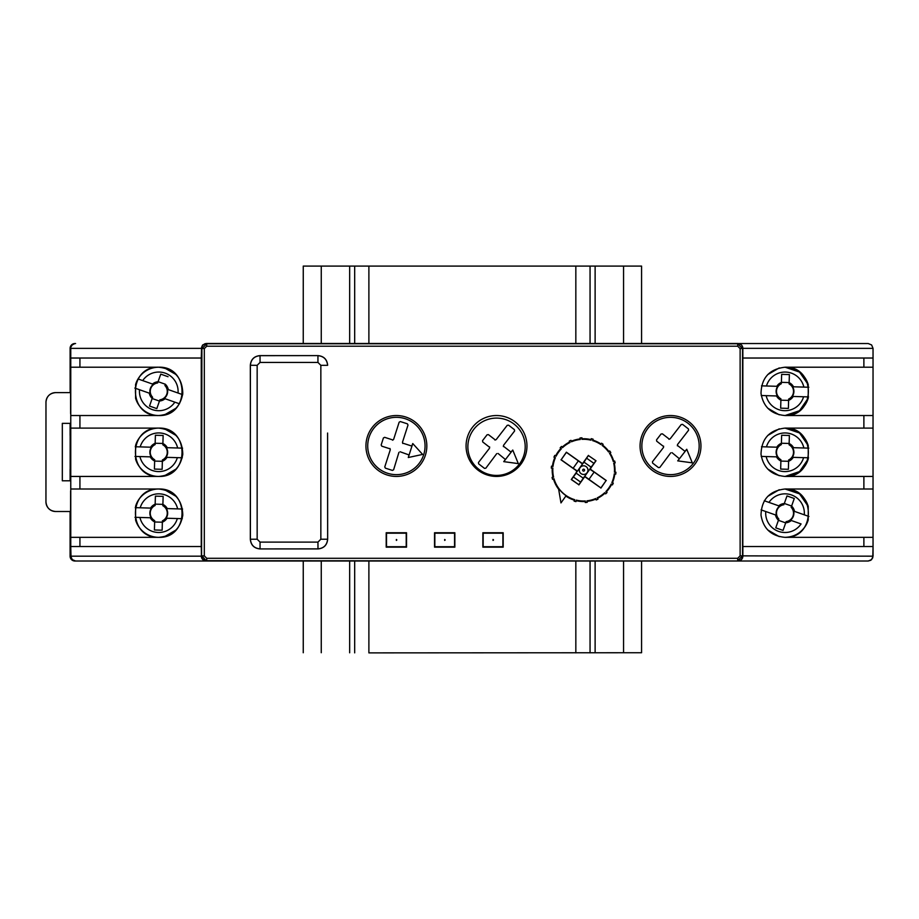 <?xml version="1.0" encoding="UTF-8"?>
<svg xmlns="http://www.w3.org/2000/svg" width="919" height="919" viewBox="0 0 919 919"><rect width="100%" height="100%" fill="white"/><g stroke="black" fill="none" stroke-linecap="round" stroke-linejoin="round"><path stroke-width="1.38" d="M781.391 382.419L781.655 374.355L789.387 374.584L789.088 383.912L789.387 374.584M788.64 399.064L788.387 408.404L788.64 399.064A8.501 8.501 90 0 0 789.088 383.912A8.501 8.501 -90 0 1 788.651 399.064M788.387 408.404L780.656 408.174L780.897 400.121A9.661 9.661 -90 0 1 776.509 395.963L761.288 395.515M808.226 396.893L793.246 396.457A9.661 9.661 -90 0 1 788.628 400.351M789.145 382.637A9.661 9.661 -90 0 1 793.534 386.796L808.823 387.244M761.495 385.854L776.796 386.302A9.661 9.661 -90 0 1 781.414 382.407M761.208 395.515L766.17 395.664A19.333 19.333 -90 0 0 803.585 396.755L808.536 396.905M777.405 395.986L776.509 395.963L777.405 395.986A8.891 8.891 -90 0 1 777.692 386.325L761.564 385.854M793.246 396.457L792.327 396.422L793.246 396.457M808.226 387.221L793.534 386.796M776.796 386.302L777.692 386.325M792.615 386.761A8.891 8.891 -90 0 1 792.327 396.422M780.897 400.19L788.605 400.408M781.414 382.338L789.134 382.568M780.897 400.121L780.92 398.835L780.874 400.11M780.92 398.835A8.501 8.501 -90 0 1 781.368 383.694M808.226 398.111L799.541 410.69L785.056 415.537A24.17 24.17 -90 0 0 808.226 398.111A24.17 24.17 -90 0 1 785.056 415.537C816.106 416.698 816.106 366.061 785.079 367.209A24.17 24.17 -90 0 1 808.226 384.647L799.541 372.069L785.056 367.209A24.17 24.17 -90 0 1 808.226 384.647M764.286 500.752L778.726 505.829A9.661 9.661 -90 0 1 784.309 503.532L786.986 495.927L794.28 498.5L791.167 507.311L794.28 498.5M786.136 521.601L783.057 530.412L786.136 521.601A8.501 8.501 90 0 0 791.167 507.311A8.501 8.501 -90 0 1 786.136 521.601M783.057 530.412L775.762 527.839L778.439 520.246A9.661 9.661 -90 0 1 775.521 514.95L761.15 509.896M761.081 509.873L765.757 511.515A19.333 19.333 -90 0 0 801.069 523.945L791.316 520.51A9.661 9.661 -90 0 1 785.734 522.808M791.604 506.093A9.661 9.661 -90 0 1 794.521 511.389L808.95 516.467M776.371 515.249L775.521 514.95L776.371 515.249A8.891 8.891 -90 0 1 779.576 506.139L764.344 500.775M791.316 520.51L790.443 520.211L791.316 520.51M808.226 516.214L794.521 511.389M778.726 505.829L779.576 506.139M793.66 511.09A8.891 8.891 -90 0 1 790.443 520.211M808.226 519.89A24.17 24.17 -90 0 1 785.056 537.339C816.106 538.488 816.106 487.851 785.079 489A24.17 24.17 -90 0 1 808.226 506.438L799.541 493.859L785.056 489A24.17 24.17 -90 0 1 808.226 506.438M778.404 520.315L785.688 522.877M784.332 503.474L791.615 506.036M778.439 520.246L778.841 519.04L778.416 520.234M778.841 519.04A8.501 8.501 -90 0 1 783.873 504.738M781.391 443.314L781.655 435.25L789.387 435.48L789.088 444.819L789.387 435.48M788.64 459.959L788.387 469.299L788.64 459.959A8.501 8.501 90 0 0 789.088 444.819A8.501 8.501 -90 0 1 788.651 459.959M788.387 469.299L780.656 469.069L780.897 461.016A9.661 9.661 -90 0 1 776.509 456.858L761.288 456.41M808.226 457.788L793.246 457.352A9.661 9.661 -90 0 1 788.628 461.246M789.145 443.532A9.661 9.661 -90 0 1 793.534 447.691L808.823 448.139M761.495 446.749L776.796 447.197A9.661 9.661 -90 0 1 781.414 443.303M761.208 456.41L766.17 456.559A19.333 19.333 -90 0 0 803.585 457.651L808.536 457.8M777.405 456.881L776.509 456.858L777.405 456.881A8.891 8.891 -90 0 1 777.692 447.22L761.564 446.749M793.246 457.352L792.327 457.329L793.246 457.352M808.226 448.116L793.534 447.691M776.796 447.197L777.692 447.22M792.615 447.656A8.891 8.891 -90 0 1 792.327 457.329M780.897 461.085L788.605 461.304M781.414 443.245L789.122 443.463M780.897 461.016L780.92 459.73L780.874 461.005M780.92 459.73A8.501 8.501 -90 0 1 781.368 444.589M808.226 459.006L799.541 471.585L785.056 476.444A24.17 24.17 -90 0 0 808.226 459.006A24.17 24.17 -90 0 1 785.056 476.444C816.106 477.593 816.106 426.956 785.079 428.105A24.17 24.17 -90 0 1 808.226 445.543L799.541 432.964L785.056 428.105A24.17 24.17 -90 0 1 808.226 445.543M162.399 520.855L162.146 530.194L162.399 520.855A8.501 8.501 90 0 0 162.847 505.714L162.881 504.359L155.173 504.14M154.633 521.9L154.668 520.625A8.501 8.501 -90 0 1 155.116 505.484L155.15 504.209M162.881 504.359L163.134 496.375L155.403 496.145L155.116 505.484M154.679 520.625L154.415 529.964L162.146 530.194M163.134 496.375L162.904 504.428A9.661 9.661 -90 0 1 167.281 508.586L182.582 509.034M135.242 507.644L150.555 508.092A9.661 9.661 -90 0 1 155.173 504.198M154.656 521.912A9.661 9.661 -90 0 1 150.268 517.753L135.587 517.328M182.238 518.695L167.005 518.247A9.661 9.661 -90 0 1 162.387 522.141M182.513 509.034L167.281 508.586M135.587 507.656L150.555 508.092M134.967 517.305L139.929 517.454A19.333 19.333 -90 0 0 177.344 518.546L182.295 518.695M151.164 517.788L150.268 517.753L151.164 517.788A8.891 8.891 -90 0 1 151.451 508.115M167.005 518.247L166.086 518.224L167.005 518.247M166.373 508.563A8.891 8.891 -90 0 1 166.086 518.224M75.542 561.015L75.542 561.015A4.836 4.836 -90 0 1 70.706 556.179L72.141 559.602L75.565 561.015L206.086 561.015L203.513 560.28L201.525 557.776L201.261 546.518L79.93 546.518L79.93 537.339L158.734 537.339A24.17 24.17 -90 0 1 135.587 520.028M135.587 506.312A24.17 24.17 -90 0 1 158.723 489C174.3 490.78 182.318 499.499 182.789 515.18C180.469 528.747 172.439 536.133 158.711 537.339C127.684 538.5 127.684 487.84 158.723 489M162.364 522.21L154.645 521.981M162.41 520.855A8.501 8.501 -90 0 0 162.847 505.714L162.904 504.428M158.746 537.339A24.17 24.17 -90 0 1 135.587 519.97A24.17 24.17 -90 0 0 158.746 537.339C189.773 538.5 189.773 487.84 158.734 489A24.17 24.17 -90 0 0 135.587 506.369A24.17 24.17 -90 0 1 158.734 489L79.93 489L79.93 476.444L70.763 476.444L70.763 428.105L158.734 428.105A24.17 24.17 -90 0 0 135.587 445.474A24.17 24.17 -90 0 1 158.734 428.105C189.773 426.944 189.773 477.604 158.734 476.444A24.17 24.17 -90 0 1 135.587 459.132M165.363 384.245L164.926 385.509A8.501 8.501 -90 0 1 159.895 399.811L156.816 408.622L159.895 399.811A8.501 8.501 90 0 0 164.915 385.509L165.363 384.245L158.091 381.684M152.175 398.432L152.6 397.238A8.501 8.501 -90 0 1 157.631 382.947L160.745 374.136L168.039 376.71M157.631 382.947L158.068 381.741A9.661 9.661 -90 0 0 152.485 384.039L138.045 378.961A24.17 24.17 -90 0 1 158.734 367.209L70.763 367.209L70.763 415.537L158.734 415.537A24.17 24.17 -90 0 1 135.587 398.237M152.6 397.238L149.521 406.049L156.816 408.622M165.363 384.303A9.661 9.661 -90 0 1 168.28 389.599L182.709 394.676M158.723 367.209C127.684 366.049 127.684 416.709 158.723 415.537C172.439 414.343 180.469 406.956 182.789 393.378C182.318 377.709 174.3 368.99 158.711 367.209A24.17 24.17 -90 0 0 135.587 384.521A24.17 24.17 -90 0 1 138.034 378.961L152.485 384.039M152.186 398.455A9.661 9.661 -90 0 1 149.28 393.16L135.587 388.346M179.446 403.774L165.075 398.72A9.661 9.661 -90 0 1 159.481 401.017M182.651 394.653L168.28 389.599M134.829 388.082L139.516 389.725A19.333 19.333 -90 0 0 174.828 402.154L179.504 403.797M150.119 393.458L149.28 393.16L150.119 393.458A8.891 8.891 -90 0 1 153.335 384.337M167.407 389.3A8.891 8.891 -90 0 1 164.202 398.409M159.447 401.075L152.163 398.524M158.746 415.537A24.17 24.17 -90 0 1 135.587 398.18A24.17 24.17 -90 0 0 158.746 415.537C189.773 416.709 189.773 366.049 158.734 367.209A24.17 24.17 -90 0 0 138.045 378.961M162.399 459.959L162.146 469.299L162.399 459.959A8.501 8.501 90 0 0 162.847 444.819L162.881 443.463L155.173 443.245M154.633 461.005L154.668 459.73A8.501 8.501 -90 0 1 155.116 444.589L155.15 443.314M162.881 443.463L163.134 435.48L155.403 435.25L155.116 444.589M154.679 459.73L154.415 469.069L162.146 469.299M163.134 435.48L162.904 443.532A9.661 9.661 -90 0 1 167.281 447.691L182.582 448.139M135.242 446.749L150.555 447.197A9.661 9.661 -90 0 1 155.173 443.303M154.656 461.016A9.661 9.661 -90 0 1 150.268 456.858L135.587 456.433M182.238 457.8L167.005 457.352A9.661 9.661 -90 0 1 162.387 461.246M182.513 448.139L167.281 447.691M135.587 446.76L150.555 447.197M134.967 456.41L139.929 456.559A19.333 19.333 -90 0 0 177.344 457.651L182.295 457.8M151.164 456.881L150.268 456.858L151.164 456.881A8.891 8.891 -90 0 1 151.451 447.22M167.005 457.352L166.086 457.329L167.005 457.352M166.373 447.656A8.891 8.891 -90 0 1 166.086 457.329M135.587 445.416A24.17 24.17 -90 0 1 158.723 428.105C174.3 429.885 182.318 438.604 182.789 454.273C180.469 467.851 172.439 475.238 158.711 476.444C127.684 477.604 127.684 426.944 158.723 428.105M162.364 461.304L154.645 461.085M162.41 459.959A8.501 8.501 -90 0 0 162.847 444.819L162.904 443.532M158.746 476.444A24.17 24.17 -90 0 1 135.587 459.075A24.17 24.17 -90 0 0 158.746 476.444L79.93 476.444M422.614 454.423L408.289 457.513L412.769 443.555L422.614 454.423M412.769 443.555L411.723 446.174M408.289 457.513L409.047 454.951L400.098 451.757M398.915 452.366L393.619 469.781L392.402 470.413L385.383 468.15L384.762 466.932L390.288 449.747L389.978 448.495M392.643 440.212L393.619 439.385L399.156 422.189L400.362 421.568L407.381 423.82L408.013 425.037L402.476 442.234L402.763 443.475M389.782 448.748L381.787 446.174L381.167 444.968L383.418 437.949L384.636 437.318L392.631 439.891M402.993 443.222L411.907 446.094M405.164 418.696A28.661 28.661 -90 0 1 415.629 467.231A28.661 28.661 -90 0 1 368.37 452.033A28.661 28.661 -90 0 1 405.164 418.696M70.166 389.932L70.166 392.62M70.166 423.349L70.166 480.798M70.166 511.504L70.258 555.214M70.258 555.972A4.836 4.836 -90 0 1 70.189 555.214M70.258 548.448L70.372 556.179A4.836 4.836 90 0 0 75.209 561.015L75.461 561.015A4.836 4.836 90 0 1 70.625 556.179L70.625 546.518L70.706 555.214M70.706 548.448L70.66 530.952L70.706 556.179L70.729 546.518L79.93 546.518M70.614 430.046L70.545 474.503L70.614 430.046M70.614 490.941L70.545 535.398L70.614 490.941M70.441 548.448L70.407 530.952L70.648 546.518M70.441 555.915A4.836 4.836 90 0 1 70.395 555.214L70.395 546.518L70.625 556.179M70.763 556.179L72.176 559.602L75.588 561.015L73.015 560.28L71.027 557.776L70.752 546.518L70.763 556.179L201.376 556.179L201.376 546.518L201.41 555.214A4.836 4.836 -90 0 0 201.514 556.225M79.93 537.339L70.763 537.339L70.763 489L79.93 489M79.93 367.209L79.93 358.031L70.763 358.031L70.763 348.358L201.261 348.358L202.582 345.039L205.822 343.534M70.108 435.353L70.108 423.349L70.166 435.353M70.131 389.932L70.108 348.358A4.836 4.836 -90 0 1 74.944 343.534L72.176 344.947L70.108 348.358M70.614 369.151L70.614 413.607L70.545 369.151M70.706 555.972A4.836 4.836 -90 0 1 70.648 555.214M79.93 358.031L201.261 358.031L201.548 348.358A4.836 4.836 -90 0 1 202.961 344.958M201.583 546.518L201.548 348.358M201.514 555.604A4.836 4.836 90 0 1 201.502 555.214L201.56 556.179A4.836 4.836 90 0 0 206.396 561.015L868.214 561.015L870.787 560.28L872.774 557.776L873.039 546.518L742.816 546.518L742.851 348.358L741.771 345.326L739.588 343.775L204.811 343.775L202.318 345.762L201.583 348.335L201.583 556.156L202.318 558.729L204.811 560.716L737.991 560.992L741.403 559.568L742.816 556.156L742.816 348.335L873.039 348.358L871.614 344.947L868.191 343.534L738.52 343.534L868.191 343.534M741.449 344.958A4.836 4.836 -90 0 1 742.851 348.358L740.128 348.634L737.716 346.21L737.704 343.798L742.541 348.634L742.541 555.857L737.704 560.693L737.716 558.281L740.128 555.857L873.039 556.179L871.614 559.602L868.191 561.015L737.716 561.015L868.191 561.015M75.588 343.534L74.944 343.534M201.422 530.952L201.422 548.448L201.479 530.964M201.376 474.503L201.307 430.046L201.307 474.503M201.376 413.607L201.307 369.151L201.307 413.607M201.376 535.398L201.307 490.941L201.307 535.398M201.261 358.031L201.261 546.518M742.851 358.031L873.039 358.031L873.039 348.358M873.039 415.537L873.039 367.209L785.09 367.209C769.513 368.978 761.483 377.709 761.012 393.378C763.344 406.968 771.363 414.354 785.09 415.537L873.039 415.537L873.039 428.105L785.09 428.105C769.513 429.874 761.483 438.604 761.012 454.273C763.344 467.863 771.363 475.249 785.09 476.444L873.039 476.444L873.039 415.537M873.039 546.518L873.039 489L785.09 489C769.513 490.769 761.483 499.499 761.012 515.18C763.344 528.758 771.363 536.145 785.09 537.339L873.039 537.339L873.05 556.179M201.41 546.518L201.399 556.179A4.836 4.836 90 0 0 206.212 561.015L216.666 561.015M873.039 358.031L873.039 367.209L873.039 358.031M785.09 415.537L785.09 415.537C816.118 416.709 816.118 366.049 785.09 367.209L785.09 367.209M785.09 476.444L785.09 476.444C816.118 477.604 816.118 426.944 785.09 428.105L785.09 428.105M873.039 476.444L873.039 489L873.039 476.444M785.09 537.339L785.09 537.339C816.118 538.5 816.118 487.84 785.09 489L785.09 489M317.951 362.431L317.94 355.664C323.798 356.239 327.026 359.467 327.601 365.325L320.846 365.325L317.951 362.431L260.054 362.431L257.159 365.325L257.159 539.212L260.054 542.107L317.951 542.107L320.846 539.212L327.601 539.212C327.026 545.07 323.798 548.298 317.94 548.873L259.985 548.93C254.126 548.344 250.91 545.128 250.324 539.269L250.382 365.325C250.967 359.467 254.184 356.239 260.043 355.664L259.985 355.607C254.126 356.193 250.91 359.409 250.324 365.268L250.382 433.044M327.601 433.044L327.658 539.269C327.072 545.128 323.844 548.344 317.985 548.93L259.985 548.93M327.658 539.269L327.601 471.504M260.054 542.107L260.043 548.873C254.184 548.298 250.967 545.07 250.382 539.212L250.324 539.269M260.054 362.431L260.043 355.664L317.985 355.607L259.985 355.607M317.985 355.607C323.844 356.193 327.072 359.409 327.658 365.268M368.887 652.881L641.577 652.731L368.887 652.881L368.887 561.015M641.577 343.499L641.577 266.085L303.259 266.085L303.247 343.499L303.259 266.085M303.247 652.754L303.247 561.015L303.259 652.731M641.577 652.731L641.577 561.015M583.622 465.807A4.354 4.354 -90 0 1 587.965 470.149A4.354 4.354 -90 0 1 579.763 472.148A4.354 4.354 -90 0 1 583.622 465.807A4.354 4.354 -90 0 1 587.976 470.149A4.354 4.354 -90 0 1 583.622 474.503M573.307 476.904L580.682 482.13L578.832 484.727L571.457 479.5L576.167 473.147L583.255 478.19L580.682 482.13M595.811 460.81L593.961 463.406L586.598 458.179L588.436 455.571L596.006 460.775L590.584 468.403L590.779 469.506L590.584 468.403M593.961 463.406L591.089 467.151L583.99 462.119L586.598 458.179M591.02 440.19L591.25 438.685L591.02 440.19A30.855 30.855 -90 0 0 581.968 439.339L581.957 437.812L581.968 439.339M592.858 440.132L593.111 439.202L592.858 440.132A31.418 31.418 -90 0 1 600.992 443.98L601.623 443.383A32.245 32.245 -90 0 1 602.967 444.348L602.175 445.474L602.967 444.348M591.388 438.857A32.245 32.245 -90 0 1 592.973 439.293M591.25 438.685A32.383 32.383 -90 0 1 593.111 439.202M580.326 439.477L580.027 437.972L580.326 439.477A30.855 30.855 -90 0 0 571.538 441.763L570.998 440.327L571.538 441.763M580.211 438.087A32.245 32.245 -90 0 1 581.865 437.961M580.027 437.972A32.383 32.383 -90 0 1 581.957 437.812M570.033 442.453L569.24 441.131L570.033 442.453A30.855 30.855 -90 0 0 562.554 447.622L561.555 446.439L562.554 447.622M569.458 441.2A32.245 32.245 -90 0 1 570.963 440.511M569.24 441.131A32.383 32.383 -90 0 1 570.998 440.327M561.383 448.782L560.176 447.806L561.383 448.782A30.855 30.855 -90 0 0 556.121 456.192L554.777 455.41L556.121 456.192M560.406 447.794A32.245 32.245 -90 0 1 561.589 446.634M560.176 447.806A32.383 32.383 -90 0 1 561.555 446.439M555.409 457.685L553.95 457.168L555.409 457.685A30.855 30.855 -90 0 0 553.008 466.45L551.48 466.163L553.008 466.45M554.168 457.099A32.245 32.245 -90 0 1 554.869 455.594M553.95 457.168A32.383 32.383 -90 0 1 554.777 455.41M552.859 468.093L551.297 468.093L552.859 468.093A30.855 30.855 -90 0 0 553.594 477.145L552.055 477.398L553.594 477.145M551.48 467.966A32.245 32.245 -90 0 1 551.63 466.312M551.297 468.093A32.383 32.383 -90 0 1 551.48 466.163M554.008 478.753L552.537 479.27L554.008 478.753A30.855 30.855 -90 0 0 574.674 499.683L574.111 501.108L574.674 499.683M552.664 479.098A32.245 32.245 -90 0 1 552.25 477.501M552.537 479.27A32.383 32.383 -90 0 1 552.055 477.398M576.27 500.12L575.972 501.613L576.27 500.12A30.855 30.855 -90 0 0 585.311 500.97L585.265 502.486L585.311 500.97M575.903 501.452A32.245 32.245 -90 0 1 574.306 501.016M575.972 501.613A32.383 32.383 -90 0 1 574.111 501.108M586.965 500.832L587.195 502.337L586.965 500.832A30.855 30.855 -90 0 0 595.753 498.535L596.224 499.97L595.753 498.535M587.08 502.211A32.245 32.245 -90 0 1 585.426 502.348M587.195 502.337A32.383 32.383 -90 0 1 585.265 502.486M597.258 497.845L597.982 499.166L597.258 497.845A30.855 30.855 -90 0 0 604.725 492.676L605.667 493.859L604.725 492.676M597.832 499.097A32.245 32.245 -90 0 1 596.328 499.798M597.982 499.166A32.383 32.383 -90 0 1 596.224 499.97M605.908 491.516L607.045 492.504L605.908 491.516A30.855 30.855 -90 0 0 611.169 484.106L612.445 484.887L611.169 484.106M606.885 492.504A32.245 32.245 -90 0 1 605.701 493.664M607.045 492.504A32.383 32.383 -90 0 1 605.667 493.859M611.87 482.613L613.272 483.141L611.87 482.613A30.855 30.855 -90 0 0 614.283 473.859L615.741 474.135L614.283 473.859M613.122 483.21A32.245 32.245 -90 0 1 612.41 484.704M613.272 483.141A32.383 32.383 -90 0 1 612.445 484.887M614.432 472.205L615.925 472.217L614.432 472.205A30.855 30.855 -90 0 0 613.697 463.153L615.167 462.9L613.697 463.153M615.81 472.343A32.245 32.245 -90 0 1 615.661 473.986M615.925 472.217A32.383 32.383 -90 0 1 615.741 474.135M613.283 461.556L614.685 461.039L613.283 461.556A30.855 30.855 -90 0 0 609.492 453.297L610.79 452.55L609.492 453.297M614.616 461.2A32.245 32.245 -90 0 1 615.041 462.808M614.685 461.039A32.383 32.383 -90 0 1 615.167 462.9M608.55 451.941L609.688 450.953L608.55 451.941A30.855 30.855 -90 0 0 602.175 445.474M609.688 451.149A32.245 32.245 -90 0 1 610.63 452.516M609.688 450.953A32.383 32.383 -90 0 1 610.79 452.55M600.992 443.98L601.623 443.383M601.554 443.199A32.383 32.383 -90 0 1 603.128 444.314M588.895 479.442L594.145 472.044L606.115 480.545L600.877 487.943L585.437 476.812L584.277 476.972L590.285 468.518M594.145 472.044L590.503 469.666M573.134 468.253L561.153 459.753L566.403 452.366L578.373 460.856L573.134 468.253L576.787 470.666L576.167 473.147M578.373 460.856L581.819 463.498L582.979 463.325L576.983 471.78M581.819 463.498L582.979 463.325M585.437 476.812L584.277 476.972M588.436 455.571L596.006 460.775M583.002 463.015L588.413 455.387M583.151 463.302L583.99 462.119M591.089 467.151L590.251 468.334M578.832 484.727L571.285 479.534L576.948 471.55M584.289 477.283L578.867 484.922M584.093 477.007L583.255 478.19M552.434 466.255A31.418 31.418 -90 0 1 554.823 457.582M582.037 438.777A31.418 31.418 -90 0 1 590.997 439.615M602.577 445.106A31.418 31.418 -90 0 1 608.895 451.505M609.998 453.101A31.418 31.418 -90 0 1 613.743 461.281M614.237 463.153A31.418 31.418 -90 0 1 614.96 472.125M614.788 474.043A31.418 31.418 -90 0 1 612.399 482.728M611.572 484.474A31.418 31.418 -90 0 1 606.368 491.814M604.989 493.17A31.418 31.418 -90 0 1 597.58 498.293M595.822 499.097A31.418 31.418 -90 0 1 587.115 501.372M585.185 501.521A31.418 31.418 -90 0 1 576.224 500.683M574.364 500.177A31.418 31.418 -90 0 1 565.84 496.065M558.626 489.195A31.418 31.418 -90 0 1 553.479 479.029M552.985 477.156A31.418 31.418 -90 0 1 552.262 468.185M555.65 455.824A31.418 31.418 -90 0 1 560.866 448.483M562.233 447.128A31.418 31.418 -90 0 1 569.642 442.016M571.4 441.212A31.418 31.418 -90 0 1 580.107 438.937M561.153 459.753L566.38 452.194L581.899 463.21M576.868 471.045L560.992 459.787M600.877 487.943L585.392 477.099M606.115 480.545L600.911 488.104M590.779 469.506L606.287 480.522M592.617 440.626A30.855 30.855 -90 0 1 600.819 444.52M566.093 495.709L560.981 502.911L558.488 488.276A30.993 30.993 90 0 0 566.093 495.709M558.488 488.276L560.981 502.911M493.514 539.947L493.032 540.429L493.032 539.464L493.514 539.947M583.611 471.114A0.965 0.965 -90 0 1 582.646 470.149A0.965 0.965 -90 0 1 583.611 469.184A0.965 0.965 -90 0 1 584.576 470.149A0.965 0.965 -90 0 1 583.611 471.114M396.847 539.947L396.365 540.429L396.365 539.464L396.847 539.947M445.175 539.947L444.693 540.429L444.693 539.464L445.175 539.947M206.407 560.992L201.893 555.857L204.305 555.857L206.729 558.281L206.729 560.693L737.991 560.992A4.836 4.836 90 0 0 742.862 556.179L742.862 546.518M201.583 556.156L201.893 348.634L206.729 343.798L206.729 346.21L204.305 348.634L201.583 348.335M466.071 445.991A30.453 30.453 90 0 0 496.524 476.433A30.453 30.453 90 0 0 526.966 445.991A30.453 30.453 90 0 0 496.524 415.537A30.453 30.453 90 0 0 466.071 445.991M386.198 547.161L386.198 532.744L406.531 532.744L406.531 547.161L386.198 547.161M434.538 532.744L454.859 532.744L454.859 547.161L434.538 547.161L434.538 532.744M482.866 532.744L503.187 532.744L503.187 547.161L482.866 547.161L482.866 532.744M365.934 445.991A30.453 30.453 90 0 0 396.376 476.433A30.453 30.453 90 0 0 426.83 445.991A30.453 30.453 90 0 0 396.376 415.537A30.453 30.453 90 0 0 365.934 445.991M640.061 445.991A30.453 30.453 90 0 0 670.514 476.433A30.453 30.453 90 0 0 700.956 445.991A30.453 30.453 90 0 0 670.514 415.537A30.453 30.453 90 0 0 640.061 445.991M386.508 533.181L406.221 533.181L406.221 546.713L386.508 546.713L406.221 546.713L406.221 533.181L386.508 533.181L386.508 546.713L386.508 533.181M692.306 462.843L677.785 460.867L686.746 449.276L692.306 462.843L677.717 460.867L679.371 458.719L672.042 452.676M686.746 449.276L684.873 451.39M670.732 452.849L659.819 467.426L658.464 467.599L652.628 463.084L652.456 461.729L663.507 447.45L663.633 446.174M668.952 439.293L670.158 438.834L681.209 424.544L682.564 424.371L688.4 428.886L688.572 430.241L677.521 444.532L677.36 445.795M663.357 446.335L656.717 441.2L656.545 439.845L661.06 434.009L662.415 433.837L669.055 438.972M677.671 445.635L685.069 451.367M688.044 423.314A28.661 28.661 -90 0 1 681.381 472.504A28.661 28.661 -90 0 1 642.117 442.131A28.661 28.661 -90 0 1 688.044 423.314M85.731 561.015L75.278 561.015A4.836 4.836 -90 0 1 70.441 556.179M206.086 561.015L216.505 561.015M85.283 561.015L75.002 561.015A4.836 4.836 90 0 1 70.177 556.179L70.177 546.518M201.422 556.179L201.399 556.179A4.836 4.836 90 0 0 206.224 561.015L206.258 561.015A4.836 4.836 -90 0 1 201.422 556.179L201.422 555.581M70.258 546.518L70.372 556.179M75.082 561.015L75.082 561.015A4.836 4.836 -90 0 1 70.258 556.179M70.085 511.504L70.085 556.179A4.836 4.836 90 0 0 74.921 561.015L74.921 561.015M70.166 469.184L70.085 480.798M201.514 546.518L201.514 556.179A4.836 4.836 90 0 0 206.35 561.015L206.396 561.015M70.108 511.504L70.143 546.518M70.108 469.184L70.108 480.798M434.836 533.181L454.56 533.181L454.56 546.713L434.836 546.713L434.836 533.181M483.164 533.181L502.888 533.181L502.888 546.713L483.164 546.713L483.164 533.181M518.316 463.613L503.796 461.648L512.756 450.046L518.316 463.613L503.727 461.637L505.393 459.5L498.052 453.458M512.756 450.046L510.884 452.159M496.742 453.618L485.829 468.196L484.474 468.368L478.638 463.854L478.466 462.498L489.517 448.219L489.643 446.944M494.962 440.063L496.18 439.604L507.219 425.325L508.575 425.152L514.41 429.655L514.583 431.011L503.532 445.301L503.371 446.577M489.379 447.116L482.739 441.97L482.555 440.615L487.07 434.79L488.426 434.618L495.065 439.753M503.681 446.404L511.079 452.137M514.066 424.084A28.661 28.661 -90 0 1 507.391 473.285A28.661 28.661 -90 0 1 468.127 442.912A28.661 28.661 -90 0 1 514.066 424.084M45.95 402.281C46.536 396.422 49.752 393.194 55.611 392.62L55.634 392.62A9.661 9.661 90 0 0 45.973 402.281L45.95 501.843A9.661 9.661 90 0 0 55.634 511.504L55.611 511.504C49.752 510.918 46.536 507.702 45.95 501.843L45.973 402.281M70.763 423.349L62.32 423.349L62.32 480.798L70.763 480.798M70.545 511.504L55.634 511.504M70.545 392.62L55.634 392.62M206.729 346.21L737.716 346.21L206.729 346.21M740.128 348.634L740.128 555.857L740.128 348.634M737.716 558.281L206.729 558.281L737.716 558.281M204.305 555.857L204.305 348.634L204.305 555.857M766.457 386.003A19.333 19.333 -90 0 1 803.872 387.094M768.973 502.394A19.333 19.333 -90 0 1 804.286 514.824M785.021 537.339C793.982 537.052 800.897 533.135 805.745 525.588A24.17 24.17 -90 0 1 785.056 537.339M766.457 446.898A19.333 19.333 -90 0 1 803.872 447.99M140.205 507.793A19.333 19.333 -90 0 1 177.631 508.885M142.721 380.604A19.333 19.333 -90 0 1 178.033 393.033M140.205 446.898A19.333 19.333 -90 0 1 177.631 447.99M70.763 537.339L70.763 546.518M70.763 476.444L70.763 489M70.763 415.537L70.763 428.105M70.763 358.031L70.763 367.209M79.93 428.105L79.93 415.537M863.883 367.209L863.883 358.031M863.883 546.518L863.883 537.339M863.883 489L863.883 476.444M863.883 428.105L863.883 415.537M320.846 539.212L320.846 365.325M317.985 548.93L317.951 542.107M257.159 365.325L250.324 365.268M257.159 539.212L250.382 539.212L250.382 471.504M368.887 343.499L368.887 266.246M354.677 652.858L354.677 561.015M354.677 343.499L354.677 266.211M590.055 652.858L590.055 561.015M590.055 343.499L590.055 266.211M575.834 652.881L575.834 561.015M575.834 343.499L575.834 266.246M321.259 652.731L321.259 561.015M321.259 343.499L321.259 266.085M349.668 652.789L349.668 561.015M349.668 343.499L349.668 266.154M595.121 652.789L595.121 561.015M595.121 343.499L595.121 266.154M623.564 652.731L623.564 561.015M623.564 343.499L623.564 266.085M206.407 343.499L737.991 343.499M779.232 536.616L767.721 529.964M767.721 496.375L779.232 489.724M808.226 506.254L808.226 520.085M808.226 445.359L808.226 459.178M779.232 475.72L767.721 469.069M767.721 435.48L779.232 428.828M808.226 384.464L808.226 398.283M779.232 414.825L767.721 408.174M767.721 374.584L779.232 367.933M164.581 367.933L176.08 374.573M176.08 408.174L164.57 414.825M135.587 398.341L135.587 384.406M135.587 459.247L135.587 445.301M164.57 428.828L176.08 435.468M176.08 469.069L164.57 475.72M135.587 520.143L135.587 506.197M164.57 489.724L176.08 496.375M176.08 529.976L164.57 536.616"/></g></svg>
